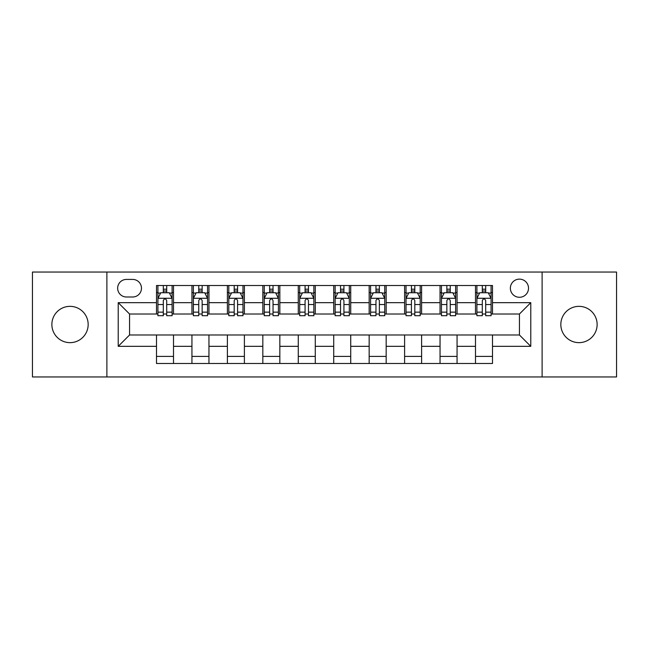 <?xml version="1.0" encoding="UTF-8"?>
<svg xmlns="http://www.w3.org/2000/svg" width="649" height="649" viewBox="0 0 649 649"><rect width="100%" height="100%" fill="white"/><g stroke="black" fill="none" stroke-linecap="round" stroke-linejoin="round"><path stroke-width="0.97" d="M578.981 306.352A18.148 18.148 0 0 0 560.833 324.5A18.148 18.148 0 0 0 578.981 342.648A18.148 18.148 0 0 0 597.129 324.5A18.148 18.148 0 0 0 578.981 306.352M70.019 306.352A18.148 18.148 0 0 0 51.871 324.5A18.148 18.148 0 0 0 70.019 342.648A18.148 18.148 0 0 0 88.167 324.5A18.148 18.148 0 0 0 70.019 306.352M519.435 279.135A9.07 9.07 0 0 0 510.365 288.205A9.07 9.07 0 0 0 519.435 297.283A9.07 9.07 0 0 0 528.513 288.205A9.07 9.07 0 0 0 519.435 279.135M542.118 376.955L616.55 376.955L616.55 272.045L542.118 272.045L542.118 376.955L106.882 376.955L106.882 272.045L32.45 272.045L32.45 376.955L106.882 376.955M126.441 296.999L132.68 296.999A8.786 8.786 0 0 0 141.474 288.205A8.786 8.786 0 0 0 132.68 279.419L126.441 279.419A8.786 8.786 0 0 0 117.656 288.205A8.786 8.786 0 0 0 126.441 296.999M542.118 272.045L106.882 272.045M156.498 346.331L118.223 346.331L118.223 302.669L156.498 302.669L156.498 314.011L129.565 314.011L129.565 334.989L156.498 334.989L156.498 363.489L492.502 363.489L492.502 334.989L519.435 334.989L519.435 314.011L492.502 314.011L492.502 302.669L530.777 302.669L530.777 346.331L492.502 346.331M492.502 302.669L492.502 285.511L156.498 285.511L156.498 302.669M475.49 285.511L475.49 314.011L476.901 314.011M482.288 314.011L485.695 314.011M491.082 314.011L492.502 314.011M475.49 314.011L455.639 314.011M440.046 285.511L440.046 314.011L441.458 314.011M446.853 314.011L450.252 314.011M440.046 314.011L420.195 314.011M404.603 285.511L404.603 314.011L406.023 314.011M411.409 314.011L414.808 314.011M404.603 314.011L384.752 314.011M369.159 285.511L369.159 314.011L370.579 314.011M375.966 314.011L379.365 314.011M369.159 314.011L349.308 314.011M333.716 285.511L333.716 314.011L335.135 314.011M340.522 314.011L343.921 314.011M333.716 314.011L313.865 314.011M298.272 285.511L298.272 314.011L299.692 314.011M305.079 314.011L308.478 314.011M298.272 314.011L278.421 314.011M262.829 285.511L262.829 314.011L264.248 314.011M269.635 314.011L273.034 314.011M262.829 314.011L242.977 314.011M227.385 285.511L227.385 314.011L228.805 314.011M234.192 314.011L237.591 314.011M227.385 314.011L207.542 314.011M191.942 285.511L191.942 314.011L193.361 314.011M198.748 314.011L202.147 314.011M191.942 314.011L172.099 314.011M156.498 314.011L157.918 314.011M163.305 314.011L166.712 314.011M156.498 334.989L173.51 334.989L173.51 363.489M492.502 334.989L173.51 334.989M173.51 285.511L173.51 314.011M156.498 292.602L157.918 292.602M163.305 292.602L166.712 292.602M172.099 292.602L173.51 292.602M156.498 356.398L173.51 356.398M191.942 334.989L191.942 363.489M208.954 285.511L208.954 314.011M191.942 292.602L193.361 292.602M198.748 292.602L202.147 292.602M207.542 292.602L208.954 292.602M208.954 334.989L208.954 363.489M191.942 356.398L208.954 356.398M227.385 334.989L227.385 363.489M244.397 334.989L244.397 363.489M227.385 356.398L244.397 356.398M244.397 285.511L244.397 314.011M227.385 292.602L228.805 292.602M234.192 292.602L237.591 292.602M242.977 292.602L244.397 292.602M262.829 334.989L262.829 363.489M279.841 334.989L279.841 363.489M262.829 356.398L279.841 356.398M279.841 285.511L279.841 314.011M262.829 292.602L264.248 292.602M269.635 292.602L273.034 292.602M278.421 292.602L279.841 292.602M298.272 334.989L298.272 363.489M315.284 334.989L315.284 363.489M298.272 356.398L315.284 356.398M315.284 285.511L315.284 314.011M298.272 292.602L299.692 292.602M305.079 292.602L308.478 292.602M313.865 292.602L315.284 292.602M333.716 334.989L333.716 363.489M350.728 334.989L350.728 363.489M333.716 356.398L350.728 356.398M350.728 285.511L350.728 314.011M333.716 292.602L335.135 292.602M340.522 292.602L343.921 292.602M349.308 292.602L350.728 292.602M369.159 334.989L369.159 363.489M386.171 334.989L386.171 363.489M369.159 356.398L386.171 356.398M386.171 285.511L386.171 314.011M369.159 292.602L370.579 292.602M375.966 292.602L379.365 292.602M384.752 292.602L386.171 292.602M404.603 334.989L404.603 363.489M421.615 334.989L421.615 363.489M404.603 356.398L421.615 356.398M421.615 285.511L421.615 314.011M404.603 292.602L406.023 292.602M411.409 292.602L414.808 292.602M420.195 292.602L421.615 292.602M440.046 334.989L440.046 363.489M457.058 334.989L457.058 363.489M440.046 356.398L457.058 356.398M457.058 285.511L457.058 314.011M440.046 292.602L441.458 292.602M446.853 292.602L450.252 292.602M455.639 292.602L457.058 292.602M475.49 334.989L475.49 363.489M475.49 356.398L492.502 356.398M475.49 292.602L476.901 292.602M482.288 292.602L485.695 292.602M491.082 292.602L492.502 292.602M129.565 314.011L118.223 302.669M129.565 334.989L118.223 346.331M530.777 302.669L519.435 314.011M530.777 346.331L519.435 334.989M166.712 289.203L163.305 289.203M172.099 312.153L166.712 312.153L166.712 315.714L172.099 315.714L172.099 298.41L169.259 292.74L160.757 292.74L157.918 298.41L157.918 315.714L163.305 315.714L163.305 312.153L157.918 312.153M157.918 298.41L157.918 285.511M172.099 298.41L172.099 285.511M163.305 292.74L163.305 285.511M166.712 285.511L166.712 292.74M166.712 312.153L166.712 300.544C165.576 298.353 164.44 298.353 163.305 300.544L163.305 312.153M202.147 289.203L198.748 289.203M207.542 312.153L202.147 312.153L202.147 315.714L207.542 315.714L207.542 298.41L204.703 292.74L196.193 292.74L193.361 298.41L193.361 315.714L198.748 315.714L198.748 312.153L193.361 312.153M193.361 298.41L193.361 285.511M207.542 298.41L207.542 285.511M198.748 292.74L198.748 285.511M202.147 285.511L202.147 292.74M202.147 312.153L202.147 300.544C201.02 298.353 199.884 298.353 198.748 300.544L198.748 312.153M237.591 289.203L234.192 289.203M242.977 312.153L237.591 312.153L237.591 315.714L242.977 315.714L242.977 298.41L240.146 292.74L231.636 292.74L228.805 298.41L228.805 315.714L234.192 315.714L234.192 312.153L228.805 312.153M228.805 298.41L228.805 285.511M242.977 298.41L242.977 285.511M234.192 292.74L234.192 285.511M237.591 285.511L237.591 292.74M237.591 312.153L237.591 300.544C236.463 298.353 235.327 298.353 234.192 300.544L234.192 312.153M273.034 289.203L269.635 289.203M278.421 312.153L273.034 312.153L273.034 315.714L278.421 315.714L278.421 298.41L275.59 292.74L267.08 292.74L264.248 298.41L264.248 315.714L269.635 315.714L269.635 312.153L264.248 312.153M264.248 298.41L264.248 285.511M278.421 298.41L278.421 285.511M269.635 292.74L269.635 285.511M273.034 285.511L273.034 292.74M273.034 312.153L273.034 300.544C271.907 298.353 270.771 298.353 269.635 300.544L269.635 312.153M308.478 289.203L305.079 289.203M313.865 312.153L308.478 312.153L308.478 315.714L313.865 315.714L313.865 298.41L311.033 292.74L302.523 292.74L299.692 298.41L299.692 315.714L305.079 315.714L305.079 312.153L299.692 312.153M299.692 298.41L299.692 285.511M313.865 298.41L313.865 285.511M305.079 292.74L305.079 285.511M308.478 285.511L308.478 292.74M308.478 312.153L308.478 300.544C307.35 298.353 306.214 298.353 305.079 300.544L305.079 312.153M343.921 289.203L340.522 289.203M349.308 312.153L343.921 312.153L343.921 315.714L349.308 315.714L349.308 298.41L346.477 292.74L337.967 292.74L335.135 298.41L335.135 315.714L340.522 315.714L340.522 312.153L335.135 312.153M335.135 298.41L335.135 285.511M349.308 298.41L349.308 285.511M340.522 292.74L340.522 285.511M343.921 285.511L343.921 292.74M343.921 312.153L343.921 300.544C342.794 298.353 341.658 298.353 340.522 300.544L340.522 312.153M379.365 289.203L375.966 289.203M384.752 312.153L379.365 312.153L379.365 315.714L384.752 315.714L384.752 298.41L381.92 292.74L373.41 292.74L370.579 298.41L370.579 315.714L375.966 315.714L375.966 312.153L370.579 312.153M370.579 298.41L370.579 285.511M384.752 298.41L384.752 285.511M375.966 292.74L375.966 285.511M379.365 285.511L379.365 292.74M379.365 312.153L379.365 300.544C378.229 298.353 377.101 298.353 375.966 300.544L375.966 312.153M414.808 289.203L411.409 289.203M420.195 312.153L414.808 312.153L414.808 315.714L420.195 315.714L420.195 298.41L417.364 292.74L408.854 292.74L406.023 298.41L406.023 315.714L411.409 315.714L411.409 312.153L406.023 312.153M406.023 298.41L406.023 285.511M420.195 298.41L420.195 285.511M411.409 292.74L411.409 285.511M414.808 285.511L414.808 292.74M414.808 312.153L414.808 300.544C413.673 298.353 412.545 298.353 411.409 300.544L411.409 312.153M450.252 289.203L446.853 289.203M455.639 312.153L450.252 312.153L450.252 315.714L455.639 315.714L455.639 298.41L452.807 292.74L444.297 292.74L441.458 298.41L441.458 315.714L446.853 315.714L446.853 312.153L441.458 312.153M441.458 298.41L441.458 285.511M455.639 298.41L455.639 285.511M446.853 292.74L446.853 285.511M450.252 285.511L450.252 292.74M450.252 312.153L450.252 300.544C449.116 298.353 447.988 298.353 446.853 300.544L446.853 312.153M485.695 289.203L482.288 289.203M491.082 312.153L485.695 312.153L485.695 315.714L491.082 315.714L491.082 298.41L488.243 292.74L479.741 292.74L476.901 298.41L476.901 315.714L482.288 315.714L482.288 312.153L476.901 312.153M476.901 298.41L476.901 285.511M491.082 298.41L491.082 285.511M482.288 292.74L482.288 285.511M485.695 285.511L485.695 292.74M485.695 312.153L485.695 300.544C484.56 298.353 483.424 298.353 482.288 300.544L482.288 312.153M191.942 346.331L173.51 346.331M191.942 302.669L173.51 302.669M227.385 302.669L208.954 302.669M227.385 346.331L208.954 346.331M262.829 302.669L244.397 302.669M262.829 346.331L244.397 346.331M298.272 302.669L279.841 302.669M298.272 346.331L279.841 346.331M333.716 302.669L315.284 302.669M333.716 346.331L315.284 346.331M369.159 302.669L350.728 302.669M369.159 346.331L350.728 346.331M404.603 302.669L386.171 302.669M404.603 346.331L386.171 346.331M440.046 302.669L421.615 302.669M440.046 346.331L421.615 346.331M475.49 302.669L457.058 302.669M475.49 346.331L457.058 346.331M172.026 298.272L157.991 298.272M157.918 293.08L160.587 293.08M169.43 293.08L172.099 293.08M163.305 304.551L157.918 304.551M172.099 304.551L166.712 304.551M166.712 291.003L163.305 291.003M207.469 298.272L193.434 298.272M193.361 293.08L196.022 293.08M204.873 293.08L207.542 293.08M198.748 304.551L193.361 304.551M207.542 304.551L202.147 304.551M202.147 291.003L198.748 291.003M242.913 298.272L228.878 298.272M228.805 293.08L231.466 293.08M240.317 293.08L242.977 293.08M234.192 304.551L228.805 304.551M242.977 304.551L237.591 304.551M237.591 291.003L234.192 291.003M278.356 298.272L264.321 298.272M264.248 293.08L266.909 293.08M275.76 293.08L278.421 293.08M269.635 304.551L264.248 304.551M278.421 304.551L273.034 304.551M273.034 291.003L269.635 291.003M313.8 298.272L299.757 298.272M299.692 293.08L302.353 293.08M311.204 293.08L313.865 293.08M305.079 304.551L299.692 304.551M313.865 304.551L308.478 304.551M308.478 291.003L305.079 291.003M349.243 298.272L335.2 298.272M335.135 293.08L337.796 293.08M346.647 293.08L349.308 293.08M340.522 304.551L335.135 304.551M349.308 304.551L343.921 304.551M343.921 291.003L340.522 291.003M384.679 298.272L370.644 298.272M370.579 293.08L373.24 293.08M382.091 293.08L384.752 293.08M375.966 304.551L370.579 304.551M384.752 304.551L379.365 304.551M379.365 291.003L375.966 291.003M420.122 298.272L406.087 298.272M406.023 293.08L408.683 293.08M417.534 293.08L420.195 293.08M411.409 304.551L406.023 304.551M420.195 304.551L414.808 304.551M414.808 291.003L411.409 291.003M455.566 298.272L441.531 298.272M441.458 293.08L444.127 293.08M452.978 293.08L455.639 293.08M446.853 304.551L441.458 304.551M455.639 304.551L450.252 304.551M450.252 291.003L446.853 291.003M491.009 298.272L476.974 298.272M476.901 293.08L479.57 293.08M488.413 293.08L491.082 293.08M482.288 304.551L476.901 304.551M491.082 304.551L485.695 304.551M485.695 291.003L482.288 291.003"/></g></svg>
